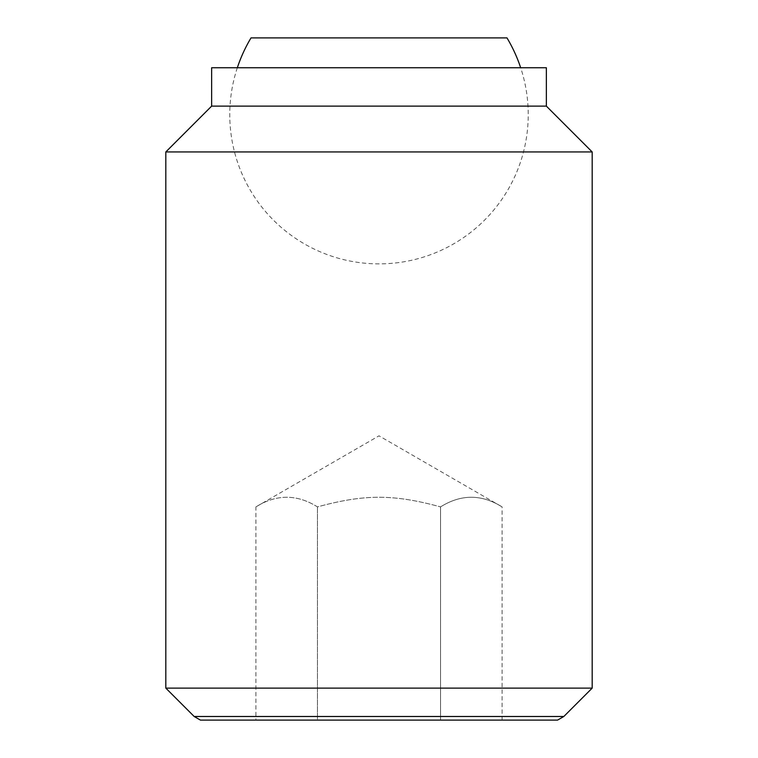 <?xml version="1.0" encoding="UTF-8"?>
<svg xmlns="http://www.w3.org/2000/svg" width="758" height="758" viewBox="0 0 758 758"><rect width="100%" height="100%" fill="white"/><g stroke="black" fill="none" stroke-linecap="round" stroke-linejoin="round"><path stroke-width="0.57" stroke-dasharray="3.79 2.84" d="M237.33 67.746A149.231 149.231 0 0 0 379 263.879A149.231 149.231 0 0 0 520.67 67.746M506.979 37.9L251.021 37.9M502.08 720.1L502.08 506.894C481.567 494.064 461.054 494.064 440.54 506.894L440.54 720.1L317.46 720.1L502.08 720.1L440.54 720.1L440.54 506.894C461.054 494.064 481.567 494.064 502.08 506.894L379 435.831L255.92 506.894C276.433 494.064 296.946 494.064 317.46 506.894C364.522 494.064 393.478 494.064 440.54 506.894C393.478 494.064 364.522 494.064 317.46 506.894C296.946 494.064 276.433 494.064 255.92 506.894L255.92 720.1L317.46 720.1L317.46 506.894L317.46 720.1L255.92 720.1M165.812 688.122L592.188 688.122M563.819 716.49L194.181 716.49M165.812 151.951L592.188 151.951M211.643 106.12L546.357 106.12M211.643 67.746L546.357 67.746M200.434 720.1L557.566 720.1"/><path stroke-width="1.14" d="M520.67 67.746A149.231 149.231 0 0 0 506.979 37.9L251.021 37.9A149.231 149.231 0 0 0 237.33 67.746M165.812 688.122L194.181 716.49L563.819 716.49L592.188 688.122L592.188 151.951L546.357 106.12L546.357 67.746L211.643 67.746L211.643 106.12L165.812 151.951L165.812 688.122L592.188 688.122M563.819 716.49L557.566 720.1L200.434 720.1L194.181 716.49M546.357 106.12L211.643 106.12M592.188 151.951L165.812 151.951"/></g></svg>
